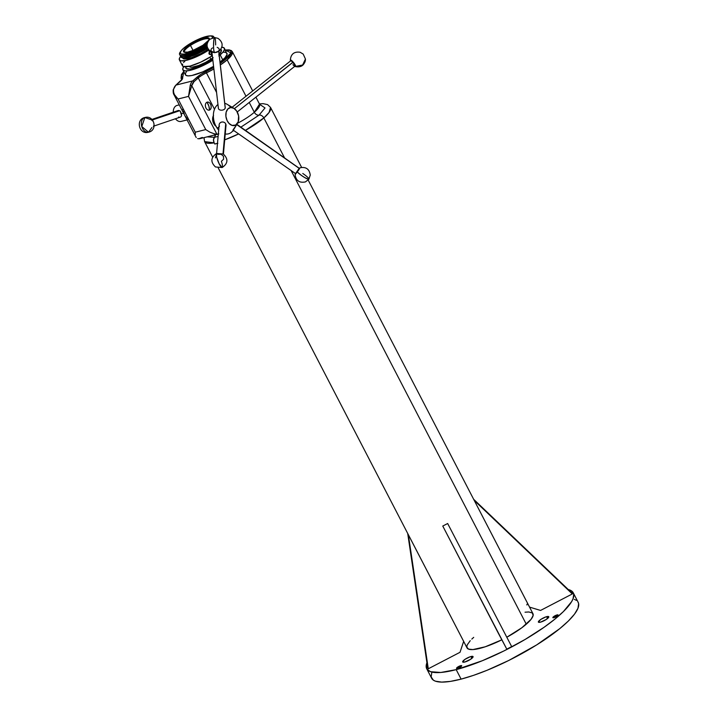 <?xml version="1.0" encoding="UTF-8"?>
<svg xmlns="http://www.w3.org/2000/svg" width="718" height="718" viewBox="0 0 718 718"><rect width="100%" height="100%" fill="white"/><g stroke="black" fill="none" stroke-linecap="round" stroke-linejoin="round"><path stroke-width="1.08" d="M209.162 52.226L210.051 51.642L211.209 52.127L211.55 53.213L210.895 54.415L209.62 54.469L208.884 53.329L209.557 51.84L208.678 50.134L209.557 51.84L211.02 51.929L211.55 53.213L210.895 54.415L211.756 56.067A21.899 5.241 -27.4 0 0 212.348 55.672L211.756 56.067L210.895 54.415L209.198 54.119L209.162 52.226M209.459 54.371L210.895 54.415L209.459 54.371M190.467 45.431A13.813 3.303 -27.4 0 0 184.795 52.369A13.813 3.303 152.6 0 1 184.409 51.992A13.813 3.303 152.6 0 1 190.467 45.431L193.043 50.413L187.56 52.145L183.781 52.019L183.602 50.601L185.37 48.33L189.875 44.848L190.467 45.431A13.813 3.303 152.6 0 1 208.929 39.284A13.813 3.303 152.6 0 1 209.019 39.813A13.813 3.303 -27.4 0 0 203.006 39.418A13.813 3.303 -27.4 0 0 190.467 45.431L189.875 44.848L198.446 40.253L207.574 37.74L209.207 38.377L208.893 40.037L202.88 45.288A14.468 3.464 152.6 0 1 184.32 52.279A14.468 3.464 152.6 0 1 189.875 44.848A14.468 3.464 152.6 0 1 203.526 38.404A14.468 3.464 152.6 0 1 209.225 39.373A14.468 3.464 152.6 0 1 202.88 45.288L193.061 50.404L190.467 45.431M557.015 614.94A2.926 0.7 152.6 0 1 558.057 614.967A2.926 0.7 152.6 0 1 556.782 616.349A2.926 0.7 152.6 0 1 553.91 617.686L552.851 617.534L554.108 616.295L558.048 614.949L556.809 616.331L553.91 617.686A2.926 0.7 152.6 0 1 552.869 617.659A2.926 0.7 152.6 0 1 554.143 616.268A2.926 0.7 152.6 0 1 557.015 614.94L557.482 615.838L557.015 614.94M460.66 665.676A2.926 0.7 152.6 0 1 461.701 665.703A2.926 0.7 152.6 0 1 460.426 667.085A2.926 0.7 152.6 0 1 457.554 668.422L456.495 668.27L457.761 667.031L461.692 665.685L460.462 667.067L457.554 668.422A2.926 0.7 152.6 0 1 456.513 668.395A2.926 0.7 152.6 0 1 457.788 667.004A2.926 0.7 152.6 0 1 460.66 665.676L461.127 666.573L460.66 665.676M470.972 656.521A5.843 1.4 152.6 0 1 473.054 656.584A5.843 1.4 152.6 0 1 470.514 659.357A5.843 1.4 152.6 0 1 464.77 662.032L462.643 661.718L465.165 659.241L470.093 656.79L473.036 656.557L470.568 659.312L464.77 662.032A5.843 1.4 152.6 0 1 462.679 661.969A5.843 1.4 152.6 0 1 465.228 659.196A5.843 1.4 152.6 0 1 470.972 656.521L471.905 658.325L470.972 656.521M546.676 616.663A5.843 1.4 152.6 0 1 548.767 616.726A5.843 1.4 152.6 0 1 546.218 619.49A5.843 1.4 152.6 0 1 540.475 622.165L538.347 621.86L540.869 619.374L545.797 616.933L548.74 616.69L546.272 619.455L540.475 622.165A5.843 1.4 152.6 0 1 538.383 622.102A5.843 1.4 152.6 0 1 540.932 619.338A5.843 1.4 152.6 0 1 546.676 616.663L547.61 618.467L546.676 616.663M141.778 126.53A7.566 5.17 76 0 0 148.518 132.211L141.778 126.53L144.848 117.528A7.566 5.17 76 0 0 141.778 126.53L141.778 126.53M154.164 125.991L180.2 117.16A3.464 2.522 -108.7 0 0 181.564 115.634L180.272 111.2A3.464 2.522 -108.7 0 0 179.581 110.743L152.431 119.951L179.581 110.743A3.464 2.522 -108.7 0 0 177.974 110.599L151.938 119.421M237.236 111.972L294.954 66.2A3.437 0.682 -128.4 0 0 292.747 62.358L234.391 108.642L293.007 62.269A3.105 0.619 -128.4 0 0 291.275 60.842L290.835 60.779A3.437 0.682 51.6 0 1 292.747 62.358A3.437 0.682 -128.4 0 0 290.682 60.815L232.049 107.314M232.147 107.278A3.437 0.682 51.6 0 1 233.153 107.879A3.437 0.682 -128.4 0 0 232.147 107.278M426.716 668.763L431.635 678.25A82.525 19.754 -27.4 0 0 461.109 679.12L456.19 669.634A82.525 19.754 152.6 0 1 426.716 668.763A82.525 19.754 152.6 0 1 426.932 662.741L426.232 665.263L426.986 669.221L430.549 671.707L440.825 672.47L456.19 669.634L461.109 679.12A82.525 19.754 -27.4 0 0 542.198 641.371A82.525 19.754 -27.4 0 0 578.169 602.294L573.251 592.808A82.525 19.754 152.6 0 1 537.288 631.894A82.525 19.754 152.6 0 1 456.19 669.634L482.272 660.748L503.839 650.984L525.073 639.478L544.154 627.227L554.843 619.158L563.433 611.548L571.663 601.594L573.054 598.794L573.718 594.154L571.546 590.914L568.261 589.523A82.525 19.754 152.6 0 1 573.251 592.808M209.539 110.033A4.128 2.818 -104 0 1 205.644 107.197A4.128 2.818 76 0 0 209.539 110.033A11.3 8.203 -112.4 0 0 208.821 105.977A11.3 8.203 -112.4 0 0 206.999 102.207A4.128 2.818 76 0 0 205.644 107.197A4.128 2.818 -104 0 1 206.999 102.207L208.821 105.977L209.539 110.033C211.056 109.145 211.505 107.476 210.895 105.034A4.128 2.818 -104 0 1 209.539 110.033M220.013 62.098A23.38 5.6 -27.4 0 0 222.768 59.89L220.184 54.909A23.38 5.6 152.6 0 1 219.268 55.681M184.077 66.244L182.758 68.677L183.243 70.274L185.486 70.903L189.283 70.517L200.16 66.9L212.869 60.222A23.38 5.6 152.6 0 1 182.875 69.817A23.38 5.6 152.6 0 1 183.754 66.675M182.875 69.817L185.45 74.798A23.38 5.6 -27.4 0 0 213.578 66.352L202.745 71.881L191.868 75.498L188.062 75.884L185.827 75.255L185.343 73.658L186.653 71.226M217.482 143.421A37.139 8.885 152.6 0 1 214.736 144.013L214.126 142.828A37.139 8.885 152.6 0 1 204.585 141.599L214.126 142.828L213.488 139.723L214.556 137.291L207.053 136.878M259.602 104.263L265.014 107.96L259.081 115.104A4.128 2.845 49 0 1 263.847 117.931L284.561 157.888L263.847 117.931A37.139 8.885 152.6 0 1 245.466 130.353L263.847 117.931L269.097 112.448L270.524 107.413A37.139 8.885 152.6 0 1 263.847 117.931A4.128 2.845 -131 0 0 259.081 115.104A4.128 2.845 49 0 1 254.316 112.277L249.236 102.459L254.316 112.277A28.882 6.911 -27.4 0 0 259.512 104.101L260.302 104.927L259.701 104.819M238.6 133.934A37.139 8.885 152.6 0 1 224.707 139.848L238.6 133.934M525.038 612.203L528.807 611.969L532.361 612.975L533.133 615.514L531.042 619.365L521.815 627.774L506.8 637.234A37.139 8.885 -27.4 0 0 526.276 624.202L291.427 171.135L526.276 624.202A37.139 8.885 -27.4 0 0 532.953 613.693L308.184 180.065M463.649 641.389L467.014 647.878A37.139 8.885 -27.4 0 0 501.792 639.837L485.197 646.801L472.92 649.575L468.486 649.108L466.772 647.062L467.221 644.899L470.236 640.68M206.425 72.85L216.567 92.425L206.425 72.85L213.874 68.964A28.882 6.911 152.6 0 1 206.425 72.85L205.94 71.603L206.425 72.85A11.353 2.719 152.6 0 0 198.267 77.957A1.104 0.763 -131 0 0 197.001 77.203A1.104 0.763 49 0 1 198.267 77.957A11.353 2.719 152.6 0 1 206.425 72.85M227.157 59.872A28.882 6.911 152.6 0 1 220.336 64.988L227.157 59.872L246.005 96.239L227.157 59.872L232.345 51.696A28.882 6.911 152.6 0 1 227.157 59.872M237.478 123.308A28.882 6.911 -27.4 0 0 254.316 112.277L259.512 104.101L255.913 97.163M254.316 112.277A4.128 2.845 -131 0 0 259.081 115.104L240.907 127.14M187.838 119.305L188.843 119.87M185.468 116.379L186.976 118.515M217.087 128.073A15.814 10.815 76 0 0 218.685 130.102A15.814 10.815 -104 0 1 217.087 128.073A15.814 10.815 -104 0 1 217.958 104.487A15.814 10.815 76 0 0 217.087 128.073L218.954 127.059L217.087 128.073M225.237 133.979A15.814 10.815 76 0 0 233.305 130.2A15.814 10.815 -104 0 1 225.237 133.979M236.653 111.012A9.208 6.291 -104 0 1 237.604 123.092A9.208 6.291 -104 0 1 227.992 122.132A9.208 6.291 -104 0 1 226.574 110.949A9.208 6.291 -104 0 1 233.906 108.328A9.208 6.291 -104 0 1 236.653 111.012L238.618 115.921L238.223 121.809L235.701 125.031L232.049 125.408L229.024 123.424L227.13 120.633L225.901 116.334L226.179 112.089L227.92 108.912L230.693 107.538L233.853 108.301L236.653 111.012M213.363 115.715A6.875 4.703 76 0 0 216.001 126.269M221.332 49.883A19.942 4.775 152.6 0 0 220.848 49.371A19.942 4.775 152.6 0 1 221.332 49.883A19.942 4.775 152.6 0 1 219.107 54.263A19.942 4.775 152.6 0 0 221.332 49.883L221.359 49.937M185.926 68.237L185.926 68.237A19.942 4.775 152.6 0 0 212.761 59.253L212.761 59.253A19.942 4.775 152.6 0 1 185.926 68.237A19.942 4.775 152.6 0 1 185.962 66.819A19.942 4.775 152.6 0 0 185.926 68.237L186.034 66.639L185.953 68.291M181.241 55.699L179.5 58.176L179.419 59.935L181.017 60.824L185.486 60.518L197.612 56.246L208.848 50.027A21.899 5.241 152.6 0 1 208.678 50.134A21.899 5.241 152.6 0 1 179.392 59.89A21.899 5.241 152.6 0 1 180.685 56.336M189.256 66.298L189.346 66.469A16.092 3.85 -27.4 0 0 210.868 59.298L209.827 57.287L210.868 59.298A16.092 3.85 -27.4 0 0 212.627 58.095M182.614 57.763L182.794 58.122A18.067 4.326 -27.4 0 0 206.955 50.08L205.958 47.137L204.495 45.342L207.224 43.439A18.067 4.326 152.6 0 1 204.495 45.342L205.339 45.952A19.26 4.613 -27.4 0 0 207.035 44.794A19.26 4.613 152.6 0 1 205.339 45.952L205.115 46.526A18.067 4.326 -27.4 0 0 207.035 45.207A18.067 4.326 152.6 0 1 205.115 46.526L205.958 47.137A19.26 4.613 -27.4 0 0 207.134 46.347A19.26 4.613 152.6 0 1 205.958 47.137L205.725 47.711A18.067 4.326 -27.4 0 0 207.206 46.715A18.067 4.326 152.6 0 1 205.725 47.711L206.569 48.321A19.26 4.613 -27.4 0 0 207.493 47.702A19.26 4.613 152.6 0 1 206.569 48.321L206.344 48.896A18.067 4.326 -27.4 0 0 207.619 48.034A18.067 4.326 152.6 0 1 206.344 48.896L206.955 50.08A18.067 4.326 -27.4 0 0 208.238 49.219M210.589 35.927A19.26 4.613 152.6 0 1 213.901 37.578A19.26 4.613 -27.4 0 0 211.236 35.9L210.033 35.909A18.067 4.326 152.6 0 1 212.447 37.857M212.331 38.162L212.106 36.385L210.347 35.918L202.027 37.821L191.141 43.017L183.53 48.321L181.232 50.664L180.227 53.015L181.089 53.994L184.257 54.101L193.788 51.086L204.495 45.342A18.067 4.326 152.6 0 1 186.204 53.715A18.067 4.326 152.6 0 1 181.026 50.942A18.067 4.326 152.6 0 1 188.26 44.794A18.067 4.326 152.6 0 1 210.033 35.909M195.969 137.084L173.989 94.686L178.064 99.003C174.779 96.418 173.271 93.277 173.532 89.57A11.003 7.521 -104 0 1 176.045 85.074L182.408 78.971L183.799 71.612L182.928 72.644L181.385 75.65L182.228 77.535A1.104 1.059 121.6 0 0 181.771 79.016A1.104 1.059 -58.4 0 1 182.228 77.535A12.457 2.98 -27.4 0 1 180.299 81.376A1.104 0.763 -131 0 0 179.922 81.708M182.004 79.222A11.353 2.719 152.6 0 0 181.771 79.016L181.771 79.016A28.882 6.911 152.6 0 1 181.062 78.28L181.771 79.016A11.353 2.719 152.6 0 1 181.968 79.177M176.781 111.694A3.464 2.522 71.3 0 1 179.581 110.743A3.464 2.522 71.3 0 1 180.272 111.2L181.421 113.686L183.557 113.148L181.421 113.686L181.564 115.634A3.464 2.522 71.3 0 1 178.585 117.016M175.461 118.766A8.257 5.645 76 0 0 181.089 121.423L187.075 119.933M215.669 134.095L216.899 134.212L191.76 85.693A9.899 6.767 -104 0 1 194.022 81.646L198.267 77.957L214.502 109.262L198.267 77.957L194.022 81.646A1.104 0.763 -131 0 0 192.747 80.892A1.104 0.763 49 0 1 194.022 81.646L191.76 85.693L190.234 85.397A1.104 0.485 13.3 0 1 191.76 85.693L188.529 96.383L191.76 85.693L216.899 134.212L214.242 133.799L215.669 134.095M179.267 104.873L177.086 105.411A8.257 5.645 76 0 0 173.262 112.196M173.989 94.686C173.361 93.995 173.092 92.371 173.2 89.822A1.104 0.485 13.3 0 1 173.532 89.57L173.496 90.271M173.2 89.822L175.82 85.191A1.104 0.763 49 0 1 176.045 85.074A1.104 0.763 -131 0 0 175.65 85.451M180.056 81.502A1.104 0.763 49 0 1 180.299 81.376L176.045 85.074A11.003 7.521 76 0 0 173.532 89.57L173.523 92.182L174.456 94.677L178.064 99.003L174.977 96.194L173.666 93.959M225.317 50.089L230.936 52.899L220.166 63.471L226.062 58.966L230.675 53.581L230.846 51.193L230.029 50.448L225.317 50.089M213.713 67.519L205.94 71.603A12.457 2.98 -27.4 0 0 197.001 77.203L192.747 80.892A11.003 7.521 76 0 0 190.234 85.397L188.529 96.383L205.743 129.581L209.809 132.13L214.242 133.799L209.809 132.13L205.743 129.581L195.269 132.202L178.064 99.003L188.529 96.383L205.743 129.581L195.269 132.202L178.064 99.003L188.529 96.383L190.234 85.397A11.003 7.521 -104 0 1 192.747 80.892L176.045 85.074L192.747 80.892L200.959 74.331L213.713 67.519M183.359 57.79A19.26 4.613 152.6 0 1 180.694 56.21A19.26 4.613 -27.4 0 0 189.157 56.686A19.26 4.613 -27.4 0 0 206.569 48.321A19.26 4.613 152.6 0 1 183.359 57.79L184.571 57.781A18.067 4.326 -27.4 0 0 206.344 48.896A18.067 4.326 152.6 0 1 184.005 57.763M182.749 56.605A19.26 4.613 152.6 0 1 180.074 55.026A19.26 4.613 -27.4 0 0 188.547 55.492A19.26 4.613 -27.4 0 0 205.958 47.137A19.26 4.613 152.6 0 1 182.749 56.605L183.952 56.596A18.067 4.326 -27.4 0 0 205.725 47.711A18.067 4.326 152.6 0 1 183.395 56.578M181.026 50.942L180.317 51.929A19.26 4.613 -27.4 0 0 185.836 54.882A19.26 4.613 -27.4 0 0 205.339 45.952A19.26 4.613 152.6 0 1 182.13 55.421L183.341 55.412A18.067 4.326 -27.4 0 0 205.115 46.526A18.067 4.326 152.6 0 1 182.776 55.394M182.13 55.421A19.26 4.613 152.6 0 1 180.712 51.418M179.392 59.89L182.471 65.814A21.899 5.241 -27.4 0 0 211.756 56.067L200.681 62.179L190.028 66.119L183.377 66.559L182.498 65.868L182.569 64.108M182.686 57.754L184.867 58.966L191.733 57.575L200.995 53.563L208.292 49.183M183.557 62.52L185.244 60.68M218.855 56.022L223.19 51.867L224.501 49.443L224.016 47.846L221.781 47.217M212.501 59.414L205.904 63.256L197.297 67.097L190.18 69.036L186.24 68.623L190.18 69.036L197.297 67.097L205.904 63.256L212.501 59.414M220.543 49.219L221.431 50.861L218.748 54.613L221.431 50.861L220.543 49.219M233.906 108.328L227.256 104.361A15.814 10.815 76 0 0 224.734 103.266A15.814 10.815 -104 0 1 230.882 107.52M183.171 111.173L184.248 114.018M182.812 108.983L182.866 109.719M233.915 130.631L232.47 131.286M225.766 134.051L225.219 134.257M215.633 134.042L214.556 137.291C213.282 138.691 213.138 140.54 214.126 142.828L214.736 144.013L217.859 143.331M195.242 132.848L195.269 132.202L195.242 132.848M195.314 134.652L195.242 133.476L195.314 134.652M195.79 136.689L196.229 137.515M197.629 138.601L198.644 138.78L197.629 138.601M218.846 133.898L216.899 134.212A11.003 7.521 -104 0 0 218.326 134.06A11.003 7.521 -104 0 1 218.326 134.06L200.062 138.628A11.003 7.521 76 0 1 198.644 138.78L202.305 137.434M213.551 115.374L212.663 118.156L212.914 121.432L214.233 124.438L216.324 126.476M217.491 143.322L214.736 144.013L217.491 143.322M213.156 57.7L205.554 62.403L198.599 65.517L191.948 67.196L190.01 67.007L189.238 66.137M221.862 47.217A23.38 5.6 152.6 0 1 224.393 48.294A23.38 5.6 152.6 0 1 220.184 54.909L222.768 59.89A23.38 5.6 -27.4 0 0 226.969 53.276L225.29 52.288L223.253 52.208M219.959 62.143L224.949 57.808L227.085 54.424L224.393 48.294M210.895 105.034C209.97 102.728 208.669 101.776 206.999 102.207A4.128 2.818 -104 0 1 210.895 105.034M218.119 136.402L214.556 137.291L218.119 136.402M215.642 134.724L214.556 137.291M471.825 639.065L473.692 637.369M431.832 672.263L431.168 676.903L433.34 680.143L435.467 681.194L441.696 682.1L450.357 681.4L461.109 679.12L473.548 675.351L487.19 670.235L508.757 660.47L536.678 644.908L559.762 628.645L568.351 621.034L574.499 614.15L577.972 608.281L578.636 603.632L577.9 601.837M576.464 600.401L574.337 599.35M295.035 65.697L293.402 62.717L291.212 60.842M295.017 66.056L295.062 65.607A3.105 0.619 -128.4 0 0 293.007 62.269L292.747 62.358A3.437 0.682 51.6 0 1 295.017 66.056A3.437 0.682 51.6 0 1 292.89 64.656M151.938 127.544L148.518 132.211C158.104 130.281 154.208 114.709 144.848 117.528L150.179 119.367M150.807 119.457L153.069 121.243M153.455 121.961L153.921 123.541M153.706 125.821L153.401 126.44M526.913 604.987A5.843 1.4 152.6 0 1 527.694 603.569M209.324 52.028A1.499 1.337 91.9 0 1 209.243 54.173L209.674 52.854L209.162 51.867M474.248 500.419L529.561 607.123L540.573 610.435L572.309 593.948L474.248 500.419L572.309 593.948L571.681 592.79L572.309 593.948L540.573 610.435L529.561 607.123L474.248 500.419M473.656 499.288L571.681 592.79L473.656 499.288M407.716 533.51L428.287 668.781L407.716 533.51L427.659 667.623L428.287 668.781L460.023 652.294L463.657 641.371L407.716 533.51M408.345 534.668L428.287 668.781L460.023 652.294L463.657 641.371L408.345 534.668M442.773 526.052L447.655 523.512L511.674 646.604L506.791 649.144L442.773 526.052L498.086 632.755L506.791 649.144L511.674 646.604L447.655 523.512L442.773 526.052L506.791 649.144L442.773 526.052M219.107 163.713A7.566 1.58 -111.6 0 1 216.612 153.455A7.566 1.58 -111.6 0 1 217.886 154.307L221.117 154.262L223.477 156.291L223.594 159.216L221.386 161.317A7.566 1.58 -111.6 0 1 222.185 167.527A7.566 1.58 -111.6 0 1 219.107 163.713L222.185 167.527C228.055 163.489 228.432 158.983 223.316 154.02L216.612 153.455L216.63 157.062L219.107 163.713M215.418 157.879L216.046 155.743M290.548 60.913L290.341 59.935A7.566 7.126 -3.4 0 0 290.368 60.267A4.227 0.844 51.6 0 1 292.989 61.892A4.227 0.844 51.6 0 1 295.78 66.343A7.566 7.126 -3.4 0 0 305.437 59.029L302.601 65.033L295.78 66.343L292.459 61.326L290.772 59.989L290.602 61.039M294.64 66.164L295.78 66.343L294.82 66.298M302.772 173.478A7.566 1.194 -145.4 0 1 308.911 179.159A7.566 1.194 -145.4 0 1 308.866 179.213A7.566 1.194 -145.4 0 1 303.499 176.825A7.566 1.194 -145.4 0 1 296.992 171.656L295.125 174.68L299.011 169.565M295.358 174.537L295.125 174.698C296.013 180.73 299.46 183.144 305.446 181.905L308.866 179.213C305.662 178.513 301.704 175.991 296.992 171.656C300.429 166.962 300.815 166.693 298.141 170.848M219.152 50.431L217.078 52.172L214.682 52.62A7.566 1.059 -89.7 0 1 214.556 52.674A7.566 1.059 -89.7 0 1 213.587 47.747A7.566 1.059 -89.7 0 1 213.937 39.382A7.566 1.059 -89.7 0 1 214.637 37.551A7.566 1.059 -89.7 0 1 215.651 44.929M217.168 47.325L218.873 48.357L219.322 49.892M213.874 52.567L211.101 50.897M210.948 50.377L211.128 49.3M211.46 48.788L212.51 47.9M214.637 37.551L209.782 39.275C205.752 44.004 206.237 48.214 211.245 51.893L214.556 52.674L219.412 50.942C223.442 46.221 222.957 42.012 217.949 38.332L214.637 37.551L213.937 39.382C213.273 46.616 213.524 51.032 214.682 52.62M295.367 173.855L299.226 168.272L295.565 173.819M236.895 124.367L232.982 129.976L236.895 124.367L299.226 168.272L236.895 124.367M299.244 168.38L236.473 124.429M219.457 126.35A3.437 3.105 5.2 0 1 225.488 123.496A3.437 3.105 -174.8 0 0 219.161 124.797L216.576 153.472M223.011 153.84L225.712 123.873L223.011 153.84M225.712 123.873A3.437 3.105 5.2 0 1 225.443 126.889M225.129 107.162A3.437 2.226 173.4 0 1 225.219 107.969L218.73 51.454L225.219 107.969A3.437 2.226 -6.6 0 1 221.754 110.186A3.437 2.226 -6.6 0 1 218.398 108.346L211.945 52.199M223.837 109.621A3.437 2.226 173.4 0 1 220.22 110.033A3.437 2.226 173.4 0 1 218.407 107.933M408.021 534.066L218.254 167.967M212.627 157.116L204.585 141.599L203.984 137.65M225.272 50L229.096 49.874L231.349 50.61L232.345 51.696L252.691 90.944M259.395 103.886L263.093 103.652L267.563 104.604L270.524 107.413L301.605 167.375M233.61 129.725L237.604 123.092M183.754 71.522L181.457 74.555L181.062 78.28L181.78 79.671M175.82 85.191L182.058 79.312M144.848 117.528C135.262 119.448 139.166 135.029 148.518 132.211M208.929 40.199L209.225 39.373M216.612 153.455C210.742 157.493 210.356 161.999 215.472 166.962L222.185 167.527M290.368 60.303L290.341 59.935C290.943 53.994 294.209 51.436 300.124 52.252L303.193 54.083L305.437 59.029C304.71 65.158 301.354 67.689 295.376 66.612M299.971 167.797C305.967 166.603 309.395 169.026 310.248 175.084L308.911 179.159M232.982 129.976L295.789 173.792M299.28 168.263L299.361 168.721M223.424 154.092L226.008 125.417M218.784 51.418L225.228 107.556"/></g></svg>
